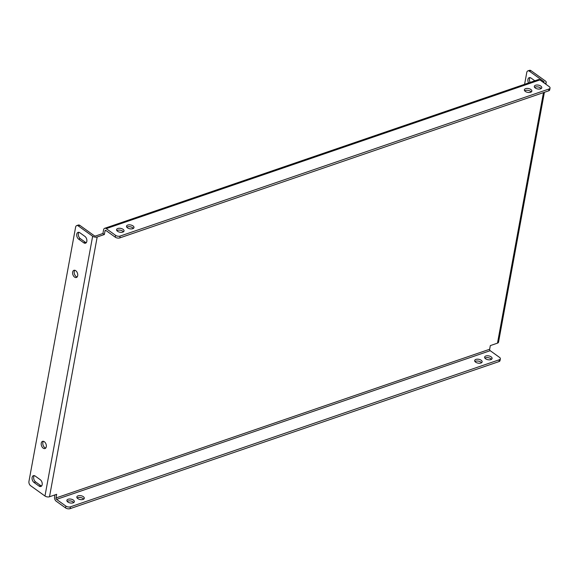<?xml version="1.0" encoding="UTF-8"?>
<svg xmlns="http://www.w3.org/2000/svg" width="579" height="579" viewBox="0 0 579 579"><rect width="100%" height="100%" fill="white"/><g stroke="black" fill="none" stroke-linecap="round" stroke-linejoin="round"><path stroke-width="0.87" d="M123.428 231.81A3.8 1.954 10.4 0 0 117.457 230.312A3.8 1.954 10.4 0 0 116.849 230.601M122.82 232.099A3.8 1.954 -169.6 0 1 118.623 231.839A3.8 1.954 -169.6 0 1 116.574 229.602A3.8 1.954 -169.6 0 1 117.79 228.488A3.8 1.954 -169.6 0 1 121.988 228.748A3.8 1.954 -169.6 0 1 124.044 230.978A3.8 1.954 -169.6 0 1 122.82 232.099M67.157 501.356A3.8 1.954 -169.6 0 1 67.765 501.067A3.8 1.954 -169.6 0 1 73.736 502.565M73.128 502.847A3.8 1.954 -169.6 0 1 68.93 502.586A3.8 1.954 -169.6 0 1 66.882 500.357A3.8 1.954 -169.6 0 1 68.098 499.236A3.8 1.954 -169.6 0 1 72.295 499.496A3.8 1.954 -169.6 0 1 74.351 501.732A3.8 1.954 -169.6 0 1 73.128 502.847M133.373 228.401A3.8 1.954 10.4 0 0 127.402 226.903A3.8 1.954 10.4 0 0 126.801 227.192M132.765 228.683A3.8 1.954 -169.6 0 1 128.567 228.423A3.8 1.954 -169.6 0 1 126.519 226.194A3.8 1.954 -169.6 0 1 127.742 225.072A3.8 1.954 -169.6 0 1 131.94 225.34A3.8 1.954 -169.6 0 1 133.988 227.569A3.8 1.954 -169.6 0 1 132.765 228.683M77.108 497.947A3.8 1.954 -169.6 0 1 77.709 497.658A3.8 1.954 -169.6 0 1 83.68 499.149M83.072 499.438A3.8 1.954 -169.6 0 1 78.874 499.178A3.8 1.954 -169.6 0 1 76.826 496.948A3.8 1.954 -169.6 0 1 78.049 495.827A3.8 1.954 -169.6 0 1 82.247 496.087A3.8 1.954 -169.6 0 1 84.295 498.316A3.8 1.954 -169.6 0 1 83.072 499.438M531.218 91.981A3.8 1.954 10.4 0 0 525.247 90.483A3.8 1.954 10.4 0 0 524.646 90.773M530.617 92.264A3.8 1.954 -169.6 0 1 526.42 92.003A3.8 1.954 -169.6 0 1 524.364 89.774A3.8 1.954 -169.6 0 1 525.587 88.652A3.8 1.954 -169.6 0 1 529.785 88.913A3.8 1.954 -169.6 0 1 531.833 91.149A3.8 1.954 -169.6 0 1 530.617 92.264M474.954 361.528A3.8 1.954 -169.6 0 1 475.554 361.238A3.8 1.954 -169.6 0 1 481.525 362.729M480.925 363.019A3.8 1.954 -169.6 0 1 476.727 362.758A3.8 1.954 -169.6 0 1 474.671 360.529A3.8 1.954 -169.6 0 1 475.895 359.407A3.8 1.954 -169.6 0 1 480.092 359.668A3.8 1.954 -169.6 0 1 482.141 361.897A3.8 1.954 -169.6 0 1 480.925 363.019M541.162 88.565A3.8 1.954 10.4 0 0 535.199 87.074A3.8 1.954 10.4 0 0 534.591 87.364M540.562 88.855A3.8 1.954 -169.6 0 1 536.364 88.594A3.8 1.954 -169.6 0 1 534.308 86.365A3.8 1.954 -169.6 0 1 535.532 85.243A3.8 1.954 -169.6 0 1 539.729 85.504A3.8 1.954 -169.6 0 1 541.778 87.733A3.8 1.954 -169.6 0 1 540.562 88.855M484.898 358.112A3.8 1.954 -169.6 0 1 485.506 357.829A3.8 1.954 -169.6 0 1 491.47 359.32M490.869 359.61A3.8 1.954 -169.6 0 1 486.671 359.349A3.8 1.954 -169.6 0 1 484.616 357.12A3.8 1.954 -169.6 0 1 485.839 355.998A3.8 1.954 -169.6 0 1 490.037 356.259A3.8 1.954 -169.6 0 1 492.092 358.488A3.8 1.954 -169.6 0 1 490.869 359.61M86.828 241.385A3.8 2.396 -108.9 0 0 84.896 236.377L79.873 232.765A3.8 2.396 -108.9 0 0 78.049 232.374A3.8 2.396 -108.9 0 0 76.725 235.414A3.8 2.396 -108.9 0 0 78.693 239.17L83.723 242.782A3.8 2.396 -108.9 0 0 85.54 243.173A3.8 2.396 -108.9 0 0 86.828 241.385M72.65 272.094A3.8 2.396 -108.9 0 0 73.598 276.082A3.8 2.396 -108.9 0 0 76.399 277.493A3.8 2.396 -108.9 0 0 77.68 275.705A3.8 2.396 -108.9 0 0 76.732 271.725A3.8 2.396 -108.9 0 0 73.931 270.313A3.8 2.396 -108.9 0 0 72.65 272.094M77.116 276.994A3.8 2.396 71.1 0 1 74.242 271.551A3.8 2.396 71.1 0 1 74.807 270.263M41.261 443.145A3.8 2.396 -108.9 0 0 42.209 447.133A3.8 2.396 -108.9 0 0 45.003 448.544A3.8 2.396 -108.9 0 0 46.284 446.756A3.8 2.396 -108.9 0 0 45.336 442.769A3.8 2.396 -108.9 0 0 42.542 441.357A3.8 2.396 -108.9 0 0 41.261 443.145M45.719 448.045A3.8 2.396 71.1 0 1 42.846 442.602A3.8 2.396 71.1 0 1 43.418 441.314M42.173 484.695A3.8 2.396 -108.9 0 0 40.241 479.687L35.218 476.076A3.8 2.396 -108.9 0 0 33.394 475.685A3.8 2.396 -108.9 0 0 32.069 478.724A3.8 2.396 -108.9 0 0 34.038 482.481L39.068 486.092A3.8 2.396 -108.9 0 0 40.885 486.483A3.8 2.396 -108.9 0 0 42.173 484.695M70.435 506.82L499.308 359.762A3.257 1.679 10.4 0 0 500.357 358.806A3.257 1.679 10.4 0 0 499.539 357.395L490.203 350.686A1.086 0.688 71.1 0 1 489.653 349.26L56.004 497.954A1.086 0.688 -108.9 0 0 56.554 499.387L65.89 506.097A3.257 1.679 10.4 0 0 70.435 506.82L70.095 508.651A3.257 1.679 -169.6 0 1 65.557 507.921L56.214 501.219A3.257 2.055 -108.9 0 1 54.564 496.927L54.94 494.893M104.35 234.524L97.185 236.977A3.257 1.679 10.4 0 1 92.647 236.246L78.281 225.926A3.257 2.055 -108.9 0 0 76.718 225.593L78.31 225.05A3.257 2.055 71.1 0 1 79.873 225.383L94.239 235.704A1.086 0.557 10.4 0 0 95.752 235.942L102.91 233.489L103.583 229.827A3.257 2.055 -108.9 0 1 104.683 228.3A3.257 2.055 -108.9 0 1 106.247 228.633L115.583 235.342A3.257 1.679 10.4 0 0 120.121 236.073L119.788 237.904A3.257 1.679 -169.6 0 1 115.25 237.173L105.906 230.464A1.086 0.688 -108.9 0 0 105.385 230.355A1.086 0.688 -108.9 0 0 105.023 230.862L104.35 234.524L102.91 233.489M543.399 82.45L543.724 82.334A1.086 0.557 10.4 0 0 544.079 82.015A1.086 0.557 10.4 0 0 543.804 81.545L543.659 82.363M489.653 349.26L490.326 345.598L497.484 343.144L543.464 92.626M544.832 83.485L545.165 83.369A3.257 1.679 10.4 0 0 546.214 82.406A3.257 1.679 10.4 0 0 545.396 81.002L531.03 70.681L529.438 71.224L543.804 81.545M56.004 497.954L56.67 494.3L49.512 496.753A3.257 1.679 -169.6 0 1 44.967 496.022L30.6 485.701A3.257 2.055 -108.9 0 1 28.95 481.41L75.617 227.127A3.257 2.055 -108.9 0 1 76.718 225.593M544.398 92.307L498.533 342.182A3.257 1.679 -169.6 0 1 497.484 343.144M530.082 77.629A3.8 2.396 -108.9 0 0 530.161 82.406M529.438 71.224A3.257 2.055 -108.9 0 0 527.882 70.891L529.467 70.349A3.257 2.055 71.1 0 1 531.03 70.681M534.837 80.799L531.03 78.064A3.8 2.396 -108.9 0 0 529.206 77.673A3.8 2.396 -108.9 0 0 528.569 82.949M527.882 70.891A3.257 2.055 -108.9 0 0 526.781 72.426L524.596 84.31M86.264 242.666A3.8 2.396 71.1 0 1 85.316 242.232L80.286 238.62A3.8 2.396 71.1 0 1 78.925 232.331M41.601 485.984A3.8 2.396 71.1 0 1 40.66 485.542L35.63 481.931A3.8 2.396 71.1 0 1 34.27 475.641M104.683 228.3L538.34 79.598A3.257 2.055 71.1 0 1 539.896 79.938L549.232 86.647A3.257 1.679 10.4 0 1 550.05 88.051L549.717 89.883A3.257 1.679 -169.6 0 1 548.668 90.838L119.788 237.904M548.668 90.838L549.001 89.014L120.121 236.073M549.001 89.014A3.257 1.679 10.4 0 0 550.05 88.051M70.095 508.651L498.975 361.593L499.308 359.762M500.357 358.806L500.024 360.63A3.257 1.679 -169.6 0 1 498.975 361.593M105.023 230.862L106 230.529M97.185 236.977L49.512 496.753M92.647 236.246L44.967 496.022M79.873 225.383L78.281 225.926M539.896 79.938L106.247 228.633M115.25 237.173L115.583 235.342M56.554 499.387L490.203 350.686M65.557 507.921L65.89 506.097M35.63 481.931L34.038 482.481M40.66 485.542L39.068 486.092M80.286 238.62L78.693 239.17M85.316 242.232L83.723 242.782M546.214 82.406L545.874 84.23"/></g></svg>
